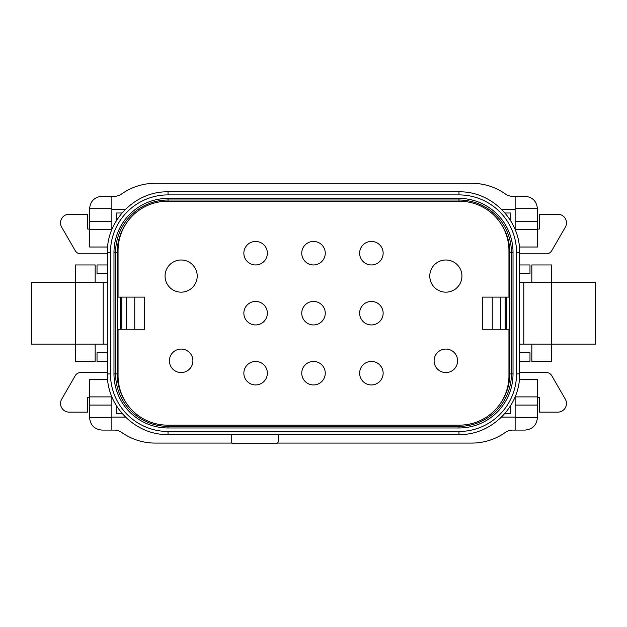 <?xml version="1.0" encoding="UTF-8"?>
<svg xmlns="http://www.w3.org/2000/svg" width="627" height="627" viewBox="0 0 627 627"><rect width="100%" height="100%" fill="white"/><g stroke="black" fill="none" stroke-linecap="round" stroke-linejoin="round"><path stroke-width="0.94" d="M111.865 396.75L111.865 430.091L114.396 430.091A12.368 12.368 0 0 1 121.552 432.364A58.139 58.139 0 0 0 155.175 443.077L232.076 443.077M111.865 430.091L101.974 430.091C94.473 429.338 90.351 425.216 89.598 417.715L89.598 379.374L107.656 379.374M277.408 443.077L471.825 443.077A58.139 58.139 0 0 0 505.448 432.364A12.368 12.368 0 0 1 512.604 430.091L515.135 430.091L515.135 396.75M519.344 379.374L537.402 379.374L537.402 417.715C536.649 425.216 532.527 429.338 525.026 430.091L515.135 430.091M515.135 229.631L515.135 196.29L512.604 196.29A12.368 12.368 0 0 1 505.448 194.017A58.139 58.139 0 0 0 471.825 183.303L155.175 183.303A58.139 58.139 0 0 0 121.552 194.017A12.368 12.368 0 0 1 114.396 196.29L111.865 196.29L111.865 229.631M519.344 247.014L537.402 247.014L537.402 208.666C536.649 201.165 532.527 197.043 525.026 196.29L515.135 196.29M111.865 196.29L101.974 196.29C94.473 197.043 90.351 201.165 89.598 208.666L89.598 247.014L107.656 247.014M111.865 417.096L125.471 417.096M501.529 417.096L515.135 417.096M515.135 209.285L501.529 209.285M125.471 209.285L111.865 209.285M169.392 360.815A11.748 11.748 0 0 1 187.018 350.642A11.748 11.748 0 0 1 187.018 370.996A11.748 11.748 0 0 1 169.392 360.815M165.058 276.084A16.083 16.083 0 0 1 189.182 262.157A16.083 16.083 0 0 1 189.182 290.003A16.083 16.083 0 0 1 165.058 276.084M434.111 360.815A11.748 11.748 0 0 1 451.738 350.642A11.748 11.748 0 0 1 451.738 370.996A11.748 11.748 0 0 1 434.111 360.815M429.777 276.084A16.083 16.083 0 0 1 453.901 262.157A16.083 16.083 0 0 1 453.901 290.003A16.083 16.083 0 0 1 429.777 276.084M243.856 253.198A11.748 11.748 0 0 1 261.483 243.017A11.748 11.748 0 0 1 261.483 263.371A11.748 11.748 0 0 1 243.856 253.198M243.856 313.194A11.748 11.748 0 0 1 261.483 303.013A11.748 11.748 0 0 1 261.483 323.367A11.748 11.748 0 0 1 243.856 313.194M243.856 373.183A11.748 11.748 0 0 1 261.483 363.009A11.748 11.748 0 0 1 261.483 383.363A11.748 11.748 0 0 1 243.856 373.183M301.752 253.198A11.748 11.748 0 0 1 319.378 243.017A11.748 11.748 0 0 1 319.378 263.371A11.748 11.748 0 0 1 301.752 253.198M301.752 313.194A11.748 11.748 0 0 1 319.378 303.013A11.748 11.748 0 0 1 319.378 323.367A11.748 11.748 0 0 1 301.752 313.194M301.752 373.183A11.748 11.748 0 0 1 319.378 363.009A11.748 11.748 0 0 1 319.378 383.363A11.748 11.748 0 0 1 301.752 373.183M359.639 253.198A11.748 11.748 0 0 1 377.266 243.017A11.748 11.748 0 0 1 377.266 263.371A11.748 11.748 0 0 1 359.639 253.198M359.639 313.194A11.748 11.748 0 0 1 377.266 303.013A11.748 11.748 0 0 1 377.266 323.367A11.748 11.748 0 0 1 359.639 313.194M359.639 373.183A11.748 11.748 0 0 1 377.266 363.009A11.748 11.748 0 0 1 377.266 383.363A11.748 11.748 0 0 1 359.639 373.183M508.952 329.269L508.952 375.659A49.478 49.478 0 0 1 459.466 425.137L167.534 425.137A49.478 49.478 0 0 1 118.048 375.659L118.048 329.269L144.649 329.269L144.649 297.112L118.048 297.112L118.048 250.722A49.478 49.478 0 0 1 167.534 201.243L459.466 201.243A49.478 49.478 0 0 1 508.952 250.722L508.952 297.112L482.351 297.112L482.351 329.269L508.952 329.269M126.34 297.112L126.34 329.269M117.186 252.454L117.186 373.927L115.58 373.927L115.58 252.454A52.449 52.449 0 0 1 168.028 200.005L168.028 198.398A54.055 54.055 0 0 0 113.973 252.454L117.186 252.454A50.842 50.842 0 0 1 125.776 224.176M113.973 252.454L113.973 373.927L115.58 373.927L115.58 252.454M458.972 425.137L458.972 426.376L168.028 426.376L458.972 426.376A52.449 52.449 0 0 0 511.42 373.927L511.42 252.454L509.814 252.454L509.814 373.927L511.42 373.927L511.42 252.454L513.027 252.454A54.055 54.055 0 0 0 458.972 198.398L168.028 198.398M168.028 200.005L458.972 200.005L168.028 200.005L168.028 201.243M500.659 329.269L500.659 297.112M134.75 297.112L134.75 329.269M492.25 329.269L492.25 297.112M458.972 198.398L458.972 200.005A52.449 52.449 0 0 1 511.42 252.454M513.027 373.927A54.055 54.055 0 0 1 458.972 427.982L458.972 426.376A52.449 52.449 0 0 0 511.42 373.927L513.027 373.927L513.027 252.454M113.973 373.927A54.055 54.055 0 0 0 168.028 427.982L168.028 426.376A52.449 52.449 0 0 1 115.58 373.927A52.449 52.449 0 0 0 168.028 426.376L168.028 425.137M537.402 397.306L539.251 397.306L539.251 412.151L557.811 412.151A8.66 8.66 0 0 0 565.311 399.164L551.736 375.659A6.184 6.184 0 0 0 546.383 372.563L519.595 372.563M519.595 253.817L546.383 253.817A6.184 6.184 0 0 0 551.736 250.722L565.311 227.217A8.66 8.66 0 0 0 557.811 214.23L539.251 214.23L539.251 229.074L537.402 229.074M122.006 212.992L116.199 212.992L116.199 221.017M116.199 405.363L116.199 413.389L122.006 413.389M510.801 221.017L510.801 212.992L504.994 212.992M504.994 413.389L510.801 413.389L510.801 405.363M107.405 344.113L31.35 344.113L31.35 282.268L75.373 282.268L75.373 264.947L95.171 264.947L95.171 282.268M107.405 282.268L75.373 282.268L75.373 361.434L95.171 361.434L95.171 344.113M531.829 344.113L531.829 361.434L551.627 361.434L551.627 282.268L595.65 282.268L595.65 344.113L519.595 344.113M531.829 282.268L531.829 264.947L551.627 264.947L551.627 282.268L519.595 282.268M519.595 361.434L529.98 361.434L529.98 352.774L519.595 352.774M107.405 352.774L97.02 352.774L97.02 361.434L107.405 361.434M519.595 264.947L529.98 264.947L529.98 273.607L519.595 273.607M107.405 273.607L97.02 273.607L97.02 264.947L107.405 264.947M231.238 434.55L231.238 441.22A2.477 2.477 0 0 0 233.714 443.697L275.77 443.697A2.477 2.477 0 0 0 278.247 441.22L278.247 434.55M89.598 229.074L87.749 229.074L87.749 214.23L69.189 214.23A8.66 8.66 0 0 0 61.689 227.217L75.264 250.722A6.184 6.184 0 0 0 80.617 253.817L107.405 253.817M107.405 372.563L80.617 372.563A6.184 6.184 0 0 0 75.264 375.659L61.689 399.164A8.66 8.66 0 0 0 69.189 412.151L87.749 412.151L87.749 397.306L89.598 397.306M537.402 208.666L515.135 208.666M537.402 221.307L515.135 221.307M537.402 229.49L515.135 229.49M537.402 396.891L515.135 396.891M537.402 405.081L515.135 405.081M537.402 417.715L515.135 417.715M111.865 208.666L89.598 208.666M111.865 221.307L89.598 221.307M111.865 229.49L89.598 229.49M111.865 417.715L89.598 417.715M111.865 405.081L89.598 405.081M111.865 396.891L89.598 396.891M121.803 329.269L121.803 297.112M120.243 329.269L120.243 297.112M110.47 252.454L110.47 373.927L107.405 373.927L107.405 252.454L110.47 252.454A57.559 57.559 0 0 1 168.028 194.895L458.972 194.895A57.559 57.559 0 0 1 516.53 252.454L516.53 373.927L519.595 373.927L519.595 252.454L516.53 252.454M506.757 329.269L506.757 297.112M117.186 373.927A50.842 50.842 0 0 0 125.776 402.205M501.224 402.205A50.842 50.842 0 0 0 509.814 373.927M501.224 224.176A50.842 50.842 0 0 1 509.814 252.454M458.972 427.982L168.028 427.982M110.47 373.927A57.559 57.559 0 0 0 168.028 431.486L168.028 434.55L458.972 434.55L168.028 434.55C135.636 435.381 106.574 406.32 107.405 373.927L107.405 252.454C106.574 220.061 135.636 191 168.028 191.831L168.028 194.895M516.53 373.927A57.559 57.559 0 0 1 458.972 431.486L168.028 431.486M458.972 431.486L458.972 434.55C491.364 435.381 520.426 406.32 519.595 373.927L519.595 252.454C520.426 220.061 491.364 191 458.972 191.831L458.972 194.895M458.972 200.005L458.972 201.243M505.197 329.269L505.197 297.112M458.972 426.376A52.449 52.449 0 0 0 511.42 373.927M523.796 344.113L523.796 282.268M103.204 344.113L103.204 282.268M519.595 252.454C520.426 220.061 491.364 191 458.972 191.831L168.028 191.831"/></g></svg>
